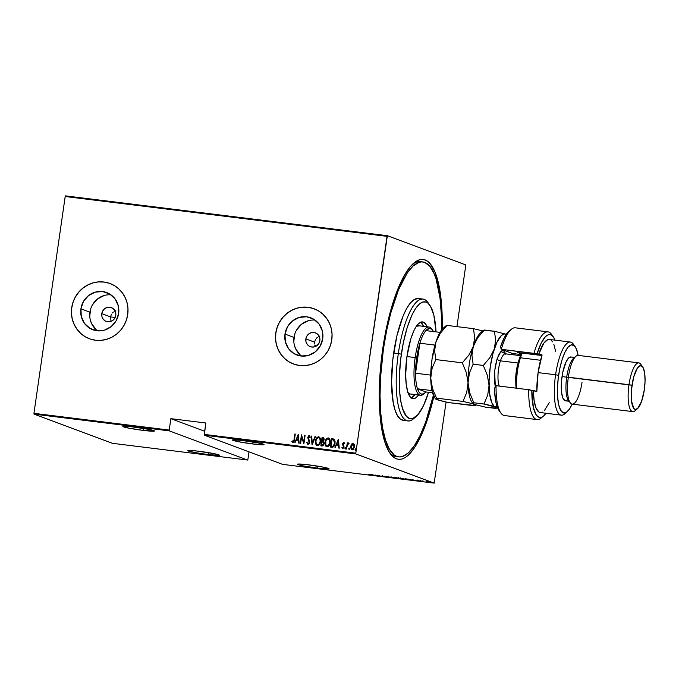 <?xml version="1.0" encoding="UTF-8"?>
<svg xmlns="http://www.w3.org/2000/svg" width="679" height="679" viewBox="0 0 679 679"><rect width="100%" height="100%" fill="white"/><g stroke="black" fill="none" stroke-linecap="round" stroke-linejoin="round"><path stroke-width="1.02" d="M421.651 261.873A98.217 28.484 97.1 0 0 412.552 264.216A98.217 28.484 -82.9 0 1 420.496 261.644L422.796 261.933A98.217 28.484 -82.9 0 1 441.435 330.181L441.291 313.995L440 298.03L435.994 278.67L434.153 273.696L429.815 266.261L424.74 262.408L421.99 261.873L419.138 262.281L413.205 265.888L407.179 273.085L398.471 289.984L390.824 312.866L386.648 330.486L383.397 349.21A98.217 28.484 -82.9 0 1 422.822 261.933M382.71 348.955A100.679 29.197 -82.9 0 1 413.766 263.104A100.679 29.197 -82.9 0 1 442.207 329.222L442.054 312.866L440.73 296.494L438.261 282.549L434.738 271.549L430.291 263.927L427.77 261.483L425.088 259.981L422.27 259.437L419.342 259.853L416.329 261.228L410.175 266.796L404.039 275.92L395.399 295.475L388.074 320.547L384.246 339.262L381.437 358.75L379.366 387.802L379.476 405.957L380.792 422.33L384.9 442.173L388.906 451.527L393.752 457.34L396.434 458.843L399.252 459.386L402.18 458.97L405.193 457.595L408.266 455.278L414.436 447.894L420.471 437.115L426.132 423.348L433.898 396.358A100.679 29.197 -82.9 0 1 390.204 453.547A100.679 29.197 -82.9 0 1 382.71 348.955M111.458 314.173L110.507 316.898L101.791 313.647A7.367 7.036 110.4 0 1 111.356 307.612A7.367 7.036 110.4 0 1 115.786 315.379L114.853 318.095L112.994 320.267L110.499 321.566L107.74 321.787L105.143 320.904L103.098 319.045L101.918 316.499L101.791 313.647L102.724 310.931L104.583 308.758L107.078 307.46L109.837 307.239L112.434 308.122L114.479 309.98L115.651 312.527L115.786 315.379A7.367 7.036 110.4 0 1 106.213 321.413A7.367 7.036 110.4 0 1 101.791 313.647L110.507 316.898L111.458 314.173M113.351 312.017L112.307 313.002L113.351 312.017M115.88 310.736L114.564 311.254L115.88 310.736M315.531 339.424L314.581 342.148L305.864 338.897A7.367 7.036 110.4 0 1 315.429 332.863A7.367 7.036 110.4 0 1 319.851 340.629L318.918 343.345L317.068 345.518L314.564 346.816L311.814 347.037L309.208 346.154L307.171 344.295L305.991 341.749L305.864 338.897L306.798 336.181L308.648 334.009L311.152 332.71L313.91 332.489L316.507 333.372L318.544 335.231L319.724 337.777L319.851 340.629A7.367 7.036 110.4 0 1 310.286 346.663A7.367 7.036 110.4 0 1 305.864 338.897L314.581 342.148L315.531 339.424M317.424 337.268L316.38 338.252L317.424 337.268M319.953 335.986L318.638 336.504L319.953 335.986M315.064 320.089A19.852 18.953 -69.6 0 0 293.999 337.429L284.993 334.076A19.852 18.953 110.4 0 1 310.787 317.806A19.852 18.953 110.4 0 1 322.712 338.736L320.191 346.069L315.192 351.917L308.461 355.414L301.026 356.017L294.024 353.632L288.524 348.624L285.35 341.758L284.993 334.076L287.514 326.743L292.522 320.895L299.244 317.399L306.679 316.796L313.681 319.181L319.181 324.189L322.355 331.055L322.712 338.736A19.852 18.953 110.4 0 1 296.918 355.007A19.852 18.953 110.4 0 1 284.993 334.076L293.999 337.429A19.852 18.953 -69.6 0 0 301.646 356.076M110.991 294.839A19.852 18.953 -69.6 0 0 89.934 312.179L80.928 308.826A19.852 18.953 110.4 0 1 106.713 292.556A19.852 18.953 110.4 0 1 118.638 313.486L116.126 320.811L111.118 326.667L104.388 330.164L96.961 330.766L89.959 328.381L84.451 323.374L81.285 316.507L80.928 308.826L83.441 301.493L88.448 295.645L95.179 292.148L102.605 291.546L109.608 293.931L115.116 298.938L118.282 305.805L118.638 313.486A19.852 18.953 110.4 0 1 92.853 329.756A19.852 18.953 110.4 0 1 80.928 308.826L89.934 312.179A19.852 18.953 -69.6 0 0 97.581 330.826M110.04 283.533L110.074 283.542A29.469 28.136 -69.6 0 0 71.796 307.689L71.728 307.663A29.469 28.136 110.4 0 1 110.006 283.516A29.469 28.136 110.4 0 1 127.703 314.589L127.983 308.852L127.177 303.19L125.318 297.843L122.466 292.997L118.749 288.855L114.301 285.57L109.285 283.262L103.904 282.031L98.37 281.912L92.879 282.922L87.65 285.01L82.889 288.1L78.772 292.08L75.462 296.791L73.086 302.053L71.728 307.663L71.448 313.409L72.254 319.071L74.113 324.418L76.956 329.256L80.682 333.406L85.13 336.691L90.137 338.999L95.518 340.23L101.061 340.349L106.552 339.339L111.772 337.251L116.542 334.153L120.658 330.181L123.968 325.47L126.345 320.208L127.703 314.589A29.469 28.136 110.4 0 1 89.424 338.745A29.469 28.136 110.4 0 1 71.728 307.663L71.796 307.689A29.469 28.136 -69.6 0 0 89.484 338.762L89.458 338.753M314.139 308.792L314.114 308.784A29.469 28.136 -69.6 0 0 275.869 332.948L275.801 332.922A29.469 28.136 110.4 0 1 314.071 308.767A29.469 28.136 110.4 0 1 331.768 339.848L332.056 334.102L331.25 328.441L329.383 323.094L326.54 318.256L322.822 314.105L318.366 310.821L313.358 308.512L307.977 307.281L302.435 307.163L296.952 308.173L291.724 310.261L286.962 313.35L282.846 317.331L279.536 322.041L277.151 327.303L275.801 332.922L275.521 338.66L276.328 344.321L278.186 349.668L281.03 354.514L284.747 358.656L289.203 361.941L294.211 364.25L299.592 365.48L305.134 365.599L310.617 364.589L315.845 362.501L320.607 359.412L324.723 355.431L328.033 350.72L330.418 345.458L331.768 339.848A29.469 28.136 110.4 0 1 293.498 363.995A29.469 28.136 110.4 0 1 275.801 332.922L275.869 332.948A29.469 28.136 -69.6 0 0 293.549 364.012M317.704 468.171L317.993 466.184L317.704 468.171A15.965 1.052 8.2 0 1 297.461 464.241A15.965 1.052 8.2 0 1 308.809 464.86A15.965 1.052 8.2 0 1 329.06 468.79A15.965 1.052 8.2 0 1 317.704 468.171L328.967 468.883L323.391 467.152L305.94 464.521L297.555 464.147L303.123 465.879L317.704 468.171M208.097 454.607L208.377 452.621L208.097 454.607A15.965 1.052 8.2 0 1 187.845 450.678A15.965 1.052 8.2 0 1 199.193 451.297A15.965 1.052 8.2 0 1 219.444 455.227A15.965 1.052 8.2 0 1 208.097 454.607L219.351 455.32L213.775 453.589L196.324 450.958L187.939 450.584L193.515 452.316L208.097 454.607M143.091 430.384L143.379 428.39L143.091 430.384A15.965 1.052 8.2 0 1 122.84 426.454A15.965 1.052 8.2 0 1 134.196 427.074A15.965 1.052 8.2 0 1 154.439 431.004A15.965 1.052 8.2 0 1 143.091 430.384L154.345 431.097L148.777 429.366L131.319 426.735L122.933 426.361L128.509 428.093L143.091 430.384M252.707 443.947L252.995 441.953L252.707 443.947A15.965 1.052 8.2 0 1 232.456 440.017A15.965 1.052 8.2 0 1 243.812 440.637A15.965 1.052 8.2 0 1 264.055 444.567A15.965 1.052 8.2 0 1 252.707 443.947L263.961 444.66L258.393 442.929L240.935 440.298L232.549 439.924L238.125 441.656L252.707 443.947M434.178 483.125L282.583 464.368L204.303 435.197L355.898 453.954L434.178 483.125L355.898 453.954L355.796 453.156L204.201 434.399L205.847 423L170.862 418.671L169.224 430.07L33.95 413.333L65.192 196.52L387.038 236.343L355.796 453.156L387.353 235.698L65.507 195.875L387.353 235.698L465.633 264.869L387.353 235.698L387.038 236.343L65.192 196.52L33.95 413.333L169.224 430.07L170.862 418.671L204.651 431.267L170.862 418.671L205.847 423L204.303 435.197L282.583 464.368L434.178 483.125L446.078 402.061L434.178 483.125M411.813 479.561L412.111 480.197L416.405 480.724L411.813 479.561L412.111 480.197L416.405 480.724L411.813 479.561M400.457 478.457L405.753 479.204L400.152 478.271M390.832 477.269L396.12 478.016L390.518 477.082M385.163 476.879L381.954 475.903L385.884 476.802M371.727 474.604L372.033 475.232L376.319 475.767L371.829 474.613L372.033 475.232L376.319 475.767L371.727 474.604M369.97 474.782L368.672 474.765L370.81 475.011L368.383 474.188L369.911 474.927M377.787 475.945L375.903 475.249L381.029 476.352L378.636 475.453L380.104 476.106L374.969 475.003L381.029 476.352L378.636 475.453L380.104 476.106L374.969 475.003L377.787 475.945M389.194 477.362L388.999 476.734L388.541 476.683L388.787 477.193L384.704 476.208L389.194 477.362L388.999 476.734L388.541 476.683L388.787 477.193L384.704 476.208L389.194 477.362M397.987 478.449L400.177 478.559L395.585 477.558L400.126 478.542L395.585 477.558L397.987 478.449M409.114 479.824L410.71 479.917L409.802 479.501L405.219 478.746L407.612 479.637L410.422 479.697L405.219 478.746L409.114 479.824M418.281 480.511L420.556 481.216L417.797 480.571M423.518 481.606L421.769 480.953L423.518 481.606M426.395 481.589L430.486 482.319L426.522 481.759M34.052 414.131L169.317 430.868L247.597 460.039L112.332 443.302L34.052 414.131L33.95 413.333L34.052 414.131L112.332 443.302L247.597 460.039L169.317 430.868L169.224 430.07L169.317 430.868L34.052 414.131M352.257 449.897L350.831 446.476L351.654 444.338L350.695 446.417L351.272 449.379L353.08 449.6L354.463 446.884L353.827 443.837L352.825 443.421L351.815 443.922L353.182 443.48L351.51 444.287L350.695 446.417L352.121 449.846L354.463 446.884L354.285 444.618L353.394 443.523M346.383 449.023L347.563 444.677L348.709 443.777L348.768 442.92L347.563 443.786L347.275 442.827L346.383 449.023L347.495 444.872L349.04 443.149L347.563 443.786L347.275 442.827L346.383 449.023M343.71 443.048L344.278 443.786L344.652 443.285L343.829 442.284L342.776 443.285L342.725 444.906L343.701 446.858L343.201 447.86L342.25 447.189L341.885 447.724L342.623 448.658L344.058 447.317L343.073 444.108L343.455 443.115L344.278 443.786L344.652 443.285L343.829 442.284L342.657 443.794L343.684 447.011L343.031 447.979L342.25 447.189L341.885 447.724L342.793 448.692L344.109 447.037L343.082 443.82L343.854 443.098M334.17 439.186L331.7 438.566L330.478 447.062L332.642 447.249L333.796 446.595L334.747 444.762L335.137 441.723L334.272 439.279L331.7 438.566L330.478 447.062L331.98 447.24C333.898 446.952 334.925 445.67 335.044 443.412L333.813 438.965M320.844 445.865L322.898 445.874L323.832 444.592L323.993 442.555L323.374 441.52L324.206 439.033L323.34 437.565L322.067 437.378L320.844 445.865L322.143 446.027L324.019 443.811L323.374 441.52L324.172 439.78L322.983 437.488L322.067 437.378L320.844 445.865M312.051 444.779L315.472 436.563L315.022 436.504L312.34 443.149L311.644 436.088L311.186 436.028L312.162 444.796L315.472 436.563L315.022 436.504L312.34 443.149L311.644 436.088L311.186 436.028L312.051 444.779M300.644 443.37L301.612 436.69L303.895 443.769L305.117 435.281L304.693 435.231L303.734 441.919L301.451 434.832L300.228 443.319L301.612 436.69L303.793 443.76L305.117 435.281L304.693 435.231L303.734 441.919L301.451 434.832L300.644 443.37M294.049 439.661L293.345 441.69L292.208 440.883L291.86 441.503L292.895 442.632L294.1 441.545L295.28 434.068L294.856 434.008L294.185 439.712L294.856 434.008L294.049 439.661L293.048 441.766L292.208 440.883L291.86 441.503L292.895 442.632L294.448 439.797L295.28 434.068L294.856 434.008L294.049 439.661M298.208 434.424L294.89 442.657L296.409 440.077L298.446 440.323L298.726 443.132L299.184 443.183L298.208 434.424L294.89 442.657L296.409 440.077L298.446 440.323L298.726 443.132L299.184 443.183L298.208 434.424M308.071 444.541L306.747 442.453L307.935 444.49L309.31 443.438L309.522 440.849L308.19 437.717L308.886 436.436L309.811 437.632L310.278 437.157L309.471 435.638L308.402 435.943L307.757 437.743L309.166 441.443L309.072 442.835L308.071 443.625L307.214 442.08L306.747 442.453L307.935 444.49L309.632 442.36L308.215 437.42L309.242 436.495M315.489 440.926L316.227 444.974L317.713 445.662L319.24 444.694L320.598 440.068L320.14 438.006L318.952 436.809L316.813 437.641L315.625 440.977C315.803 438.727 316.847 437.335 318.757 436.784L318.612 436.733C316.711 437.284 315.667 438.676 315.489 440.926C315.031 443.124 315.659 444.703 317.373 445.662C319.283 445.135 320.335 443.743 320.513 441.503C320.989 439.271 320.352 437.683 318.612 436.733L316.728 437.972L315.489 440.926M325.114 442.114L325.852 446.171L327.337 446.858L328.874 445.882L330.232 441.265L329.773 439.194L328.577 437.997L326.438 438.829L325.249 442.165C325.428 439.924 326.472 438.524 328.381 437.972L328.246 437.921C326.336 438.473 325.292 439.873 325.114 442.114C324.664 444.321 325.292 445.899 326.998 446.85C328.916 446.324 329.96 444.94 330.147 442.691C330.614 440.467 329.977 438.872 328.246 437.921L326.361 439.16L325.114 442.114M338.286 439.389L334.976 447.614L336.495 445.034L338.532 445.288L338.804 448.089L339.262 448.148L338.397 439.398L334.976 447.614L336.495 445.034L338.532 445.288L338.804 448.089L339.262 448.148L338.286 439.389M344.898 448.233L345.424 448.938L345.603 447.682L344.915 448.123L345.552 447.631L344.898 448.233L345.212 448.989L345.738 448.335L345.416 447.58L344.898 448.233L345.348 449.04M348.768 448.709L349.193 449.464L349.583 448.361L348.819 448.488L349.43 448.106L348.768 448.709L349.082 449.473L349.405 448.098L348.768 448.709L349.082 449.473M355.049 449.49L355.575 450.194L355.855 449.142L355.1 449.269L355.703 448.887L355.049 449.49L355.363 450.245L355.889 449.591L355.567 448.836L355.363 450.245M456.942 326.624L465.726 265.667L456.942 326.624M247.911 459.394L248.998 451.858L247.911 459.394M465.633 264.869L465.726 265.667L465.633 264.869M398.7 456.891A98.217 28.484 -82.9 0 1 383.397 349.21L382.684 349.125L383.397 349.21L380.512 377.813L380.036 396.146L380.741 413.07L382.591 427.931L385.536 440.153L389.44 449.277L394.168 454.947L396.782 456.415L399.532 456.95L402.392 456.543L408.325 452.935L414.343 445.738L420.233 435.222L425.758 421.786L433.389 395.237A98.217 28.484 -82.9 0 1 398.7 456.891L396.366 456.602A98.217 28.484 -82.9 0 1 389.296 452.172A98.217 28.484 97.1 0 0 397.546 456.661M110.439 318.332L110.507 316.898L110.439 318.332M111.135 321.091L110.652 319.75L111.135 321.091M314.513 343.582L314.581 342.148L314.513 343.582M315.209 346.341L314.725 345L315.209 346.341M277.219 327.329L275.869 332.948L275.589 338.685M276.395 344.346L278.254 349.693L281.098 354.54L284.815 358.682L289.271 361.966M313.426 308.538L308.045 307.307L302.503 307.188M297.02 308.198L291.792 310.286L287.03 313.375L282.914 317.356L279.604 322.067M73.154 302.079L71.796 307.689L71.516 313.435M72.322 319.096L74.181 324.443L77.024 329.281L80.75 333.431L85.198 336.716M109.353 283.287L103.98 282.057L98.438 281.938M92.947 282.948L87.718 285.036L82.957 288.125L78.84 292.106L75.53 296.816M90.842 308.402L89.738 316.049M90.282 319.86L91.538 323.467L95.96 329.519M104.184 295.501L97.453 298.998L92.446 304.854M294.915 333.652L293.812 341.299M294.355 345.11L295.611 348.717L300.033 354.769M308.249 320.751L301.527 324.248L296.519 330.104M293.031 442.683L291.86 441.503L292.301 441.019L291.995 441.554L292.836 442.632M293.184 441.817L294.185 439.712L293.701 441.52L292.751 441.605M298.862 443.149L298.446 440.323L298.862 443.149M295.042 442.674L298.319 434.535L295.042 442.674M298.497 439.483L296.884 439.279L298.497 439.483L298.166 436.122L298.497 439.483M298.022 436.071L298.361 439.432L296.748 439.228L298.022 436.071L298.361 439.432L296.748 439.228L298.022 436.071M300.373 443.336L301.578 434.959L300.373 443.336M303.869 441.97L304.693 435.231L303.869 441.97M303.903 443.701L301.612 436.69L303.903 443.701M309.055 436.436L309.811 437.632L310.278 437.157L309.234 435.57L307.791 437.403L309.301 441.494L308.495 439.984L309.208 442.886L308.207 443.676L309.352 442.352L308.207 443.676L307.214 442.08L306.747 442.453L307.876 444.49M309.284 436.504L309.947 437.683L309.191 436.487M312.179 444.737L311.186 436.028L311.644 436.122L312.179 444.737M312.476 443.2L315.022 436.504L315.463 436.597L312.476 443.2M317.509 445.713C315.794 444.753 315.166 443.175 315.625 440.977L315.76 443.777L317.178 445.636M315.54 442.394L315.608 443.09M316.363 445.025L316.864 445.492M318.51 437.607L319.877 438.889L320.233 441.503L319.164 443.888L317.611 444.838L316.244 443.769L315.905 440.968L316.864 438.507L318.51 437.607C319.928 438.371 320.463 439.652 320.098 441.452C319.945 443.294 319.071 444.406 317.475 444.787C316.075 444.032 315.548 442.759 315.905 440.968C316.058 439.143 316.932 438.023 318.51 437.607L320.013 438.94L320.233 441.503L319.122 444.159L317.348 444.779M317.246 444.737L317.611 444.838C319.206 444.456 320.081 443.345 320.233 441.503C320.598 439.703 320.064 438.422 318.646 437.658M320.989 445.882L322.067 437.378L323.476 437.615L322.202 437.429L320.989 445.882M323.543 437.641L322.983 437.488M322.881 442.088L323.764 443.574M323.739 443.803L321.388 445.051L321.846 441.893L322.992 442.139L323.739 443.803L323.425 444.66L321.523 445.101L323.739 443.803L323.128 442.19L322.262 441.978L323.128 442.19M322.932 438.371L323.662 438.829L323.688 440.068L323.077 440.968L321.973 441.019L323.891 439.797L323.212 441.019L321.973 441.019L322.364 438.303L323.756 439.746L321.973 441.019L322.364 438.303L323.594 438.617L323.908 439.559M323.891 439.797L323.077 438.422M322.126 441.927L323.331 442.428L323.603 443.752L322.873 445.034L321.523 445.101L321.846 441.893L322.992 442.139M327.134 446.901C325.428 445.95 324.8 444.372 325.249 442.165L325.385 444.974L326.803 446.824M325.173 443.582L325.233 444.287M325.988 446.222L326.497 446.68M328.415 438.872L329.739 440.399L329.816 442.98L328.746 445.348L326.972 445.967M326.871 445.925L327.244 446.027C328.831 445.645 329.705 444.533 329.858 442.691L327.932 445.823L326.837 445.916L325.869 444.957L325.801 441.027L326.701 439.44L328.135 438.795C329.561 439.559 330.087 440.841 329.722 442.64C329.57 444.482 328.695 445.594 327.108 445.976C325.699 445.22 325.173 443.947 325.53 442.165C325.691 440.331 326.557 439.211 328.135 438.795L329.51 440.077L329.858 442.691C330.223 440.892 329.697 439.61 328.28 438.846M333.567 439.822L334.628 443.362L333.941 440.009L334.772 441.571L334.297 445.076L333.151 446.315L331.157 446.29L331.989 439.491L333.499 439.805M333.941 440.009L334.628 443.362L333.007 446.264L334.628 443.362L334.161 445.025L333.109 446.222L331.581 446.307L333.151 446.315L331.157 446.29L331.717 446.358L331.021 446.239L331.989 439.491L333.805 439.958M338.94 448.106L338.532 445.288L338.94 448.106M335.12 447.631L338.405 439.491L335.12 447.631M338.575 444.439L336.971 444.244L338.575 444.439L338.244 441.078L338.575 444.439M338.108 441.027L338.439 444.389L336.835 444.193L338.108 441.027L338.439 444.389L336.835 444.193L338.108 441.027M342.386 447.24L343.031 447.979L343.829 447.062L342.793 443.845L343.829 442.284M344.414 443.837L343.846 443.098M342.929 448.743L342.021 447.775L342.793 448.692M342.021 447.775L342.318 447.342L342.021 447.775M343.964 442.335L342.657 443.794L343.837 446.757L343.031 447.979M343.905 443.115L344.355 443.684M345.738 448.335L345.416 447.58M346.519 449.048L347.275 442.827L346.519 449.048M348.853 442.946L347.563 443.786L348.658 442.886L349.176 443.2M348.437 443.005L347.903 443.514M349.609 448.819L349.286 448.055M349.227 449.523L348.904 448.768L349.116 449.49M353.403 443.523L351.951 443.973L350.695 446.417L351.051 448.802L352.019 449.846M353.258 444.287L354.082 445.314L354.107 447.283L353.105 448.946L352.18 449.099L354.183 446.892L353.072 444.236M352.18 449.099L351.119 446.476L353.216 444.27M352.936 444.185L354.183 446.892L352.231 449.082L351.578 448.726L351.077 446.875L351.9 444.66L353.301 444.312L354.09 446.044L353.513 448.327L352.231 449.082M355.889 449.591L355.567 448.836M355.499 450.296L355.185 449.54L355.397 450.262M372.245 474.765L372.033 475.232L372.245 474.765M372.245 474.782L373.968 475.224L372.245 474.782M385.46 476.751L384.925 476.785M382.659 475.937L382.065 476.004M388.855 476.717L388.787 477.193L388.855 476.717M395.424 477.829L391.002 477.167L394.338 477.948L391.248 477.32L395.67 477.982L395.738 477.49M396.256 477.693L398.267 478.075L396.256 477.693M399.71 478.491L397.274 478.016L399.795 478.542L399.872 478.058M398.174 478.024L398.335 477.592M400.873 478.508L405.278 479.128L400.873 478.508L400.703 477.88M407.782 479.595L405.889 478.831L410.014 479.561L405.881 478.89L409.938 479.62L407.782 479.595M412.323 479.73L412.111 480.197L412.323 479.73M412.323 479.739L414.046 480.18L412.323 479.739M419.978 481.173L420.53 481.122M427.711 481.734L429.094 482.251L426.938 481.81M391.248 477.32L391.07 476.683M429.866 482.175L429.094 482.251M204.201 434.399L355.796 453.156L355.898 453.954L204.303 435.197L204.201 434.399M429.799 305.177L427.965 302.588A61.39 17.798 97.1 0 0 398.318 353.615L401.34 354.158A58.929 17.094 -82.9 0 1 429.799 305.177A58.929 17.094 -82.9 0 1 436.02 331.861L433.856 315.285L430.554 306.356L427.719 302.953L426.149 302.07L422.779 302.002L419.223 304.167L415.607 308.487L412.077 314.793L407.23 327.439L403.292 342.92L400.593 359.895L399.379 376.896L399.744 392.47L400.856 401.391L402.622 408.724L406.331 416.168L409.378 418.485L412.739 418.561L418.103 414.496L423.441 405.762L428.542 392.284A58.929 17.094 -82.9 0 1 416.006 416.651A58.929 17.094 -82.9 0 1 401.34 354.158L398.318 353.615A61.39 17.798 -82.9 0 1 422.966 299.066A61.39 17.798 -82.9 0 1 428.865 304.014M424.341 393.455A34.374 9.973 -82.9 0 1 420.539 395.263L410.031 393.964A34.374 9.973 -82.9 0 1 408.155 393.039M418.637 395.025A38.678 11.212 -82.9 0 1 413.01 398.658A38.678 11.212 -82.9 0 1 406.984 356.263L410.854 338.728L414.029 330.427L416.346 326.285L418.722 323.45L422.185 321.871L425.258 323.603L427.083 326.794A38.678 11.212 -82.9 0 0 422.508 321.897L422.499 321.897A38.678 11.212 -82.9 0 0 406.984 356.263L405.66 374.74L406.246 384.45L407.824 392.072L410.26 396.96L412.255 398.471L415.624 397.996L418.637 395.025M411.321 397.97A38.678 11.212 97.1 0 0 415.141 394.592L410.965 398.089M405.533 420.123L403.742 420.377L400.389 419.121L397.436 415.582L394.991 409.878L393.158 402.231L391.562 382.37L392.886 359.013L396.926 335.715L403.08 316.024L406.662 308.504L410.405 302.936L414.156 299.541L418.323 298.488A61.39 17.798 97.1 0 0 393.659 353.038L398.318 353.615L393.659 353.038A61.39 17.798 97.1 0 0 403.224 420.335L407.892 420.912A61.39 17.798 -82.9 0 1 398.318 353.615A61.39 17.798 97.1 0 0 413.596 418.714L416.006 416.651M414.818 417.551A61.39 17.798 -82.9 0 1 407.892 420.912M419.503 298.785L421.133 299.702M423.586 326.361A38.678 11.212 97.1 0 0 420.7 322.16L423.586 326.361M416.168 326.319L419.155 325.895M410.328 393.981L407.595 392.445M416.431 326.166A34.374 9.973 -82.9 0 1 418.485 325.725L418.485 325.725M433.575 331.81L431.776 329.001A34.374 9.973 97.1 0 0 415.175 357.57L416.685 357.841A33.152 9.616 -82.9 0 1 419.877 343.226A33.152 9.616 -82.9 0 1 425.886 330.605A33.152 9.616 -82.9 0 1 432.693 330.291A33.152 9.616 -82.9 0 1 433.44 331.547M314.767 345.153L317.152 345.441L314.767 345.153M420.539 395.263A34.374 9.973 -82.9 0 1 415.175 357.57L406.942 356.551L415.175 357.57A34.374 9.973 -82.9 0 1 428.975 327.023A34.374 9.973 -82.9 0 1 432.226 329.705M110.507 316.898L115.167 317.475L110.507 316.898M432.684 330.283L431.708 329.188L429.51 328.373L425.886 330.605A33.152 9.616 97.1 0 0 419.877 343.226L415.548 373.229L430.732 375.105L415.548 373.229A33.152 9.616 97.1 0 0 417.5 388.812L425.962 391.97L432.54 392.785L425.962 391.97L417.5 388.812L419.164 392.292L421.209 394.024L423.518 393.913L425.962 391.97A33.152 9.616 -82.9 0 1 424.935 392.997A33.152 9.616 -82.9 0 1 417.5 388.812A33.152 9.616 -82.9 0 1 415.548 373.229L419.877 343.226L416.685 357.841L415.548 373.229A33.152 9.616 -82.9 0 1 416.685 357.841L415.175 357.57A34.374 9.973 97.1 0 0 423.73 394.024L424.935 392.997M440.017 332.362L425.886 330.605L440.017 332.362M419.877 343.226L434.984 345.102L419.877 343.226M417.5 388.812L431.997 390.603L417.5 388.812M542.462 412.136L540.654 412.586L538.965 412.051L536.096 408.147L534.161 400.831L533.355 390.883L528.72 389.729L496.069 385.689L494.507 388.244A41.742 12.103 97.1 0 0 499.023 410.422L500.856 413.002A44.203 12.816 -82.9 0 1 496.069 385.689A44.203 12.816 97.1 0 0 504.455 415.54L537.106 419.58A44.203 12.816 -82.9 0 1 528.72 389.729L496.069 385.689L494.507 388.244L495.415 399.524L496.366 404.107L499.124 410.557M575.215 346.748L573.382 344.168A36.836 10.677 97.1 0 0 555.592 374.774L558.613 375.317A34.374 9.973 -82.9 0 1 575.215 346.748A34.374 9.973 -82.9 0 1 578.126 355.38L576.378 348.887L574.001 345.45L571.115 344.898L567.992 347.266L564.877 352.359L562.051 359.734L559.751 368.765L558.18 378.67L557.467 388.583L557.68 397.673L558.8 405.134L560.727 410.345L563.298 412.84L566.286 412.416L569.443 409.106L572.1 404.115A34.374 9.973 -82.9 0 1 567.169 411.78A34.374 9.973 -82.9 0 1 558.613 375.317L555.592 374.774A36.836 10.677 -82.9 0 1 570.377 342.046A36.836 10.677 -82.9 0 1 574.264 345.679M638.837 362.892L578.202 355.389A24.554 7.121 97.1 0 0 568.34 377.21A24.554 7.121 -82.9 0 1 575.919 356.271L573.517 358.325A22.101 6.408 97.1 0 0 566.693 377.176L631.996 385.256A22.101 6.408 -82.9 0 1 642.673 366.889A22.101 6.408 -82.9 0 1 644.312 389.839L645.05 381.318L644.736 373.739L643.42 368.264L642.444 366.592L640.042 365.692L637.352 368.128L633.668 377.074L631.504 389.559L631.58 401.357L633.872 408.512L635.009 409.378L637.606 408.588L641.528 401.586L644.312 389.839A22.101 6.408 -82.9 0 1 637.496 408.69A22.101 6.408 -82.9 0 1 631.996 385.256L628.983 384.713A24.554 7.121 -82.9 0 1 638.837 362.892A24.554 7.121 -82.9 0 1 641.714 365.93M642.673 366.889L640.84 364.3A24.554 7.121 97.1 0 0 628.983 384.713L568.34 377.21A24.554 7.121 97.1 0 0 572.168 404.124L632.811 411.627A24.554 7.121 -82.9 0 1 628.983 384.713A24.554 7.121 97.1 0 0 635.094 410.753L637.496 408.69M574.578 357.417L570.903 356.959A22.101 6.408 97.1 0 0 562.034 376.599L566.693 377.176A22.101 6.408 -82.9 0 1 574.672 357.638M570.377 342.046L549.387 339.449A36.836 10.677 97.1 0 0 538.6 354.506L542.097 354.939A36.836 10.677 97.1 0 0 538.099 372.61L555.592 374.774L538.099 372.61A36.836 10.677 97.1 0 0 536.86 391.316L533.355 390.883A36.836 10.677 97.1 0 0 540.348 412.56L561.338 415.158A36.836 10.677 -82.9 0 1 555.592 374.774A36.836 10.677 97.1 0 0 564.758 413.834L567.169 411.78M547.961 331.853L515.31 327.813A44.203 12.816 97.1 0 0 501.306 349.312L533.957 353.352A44.203 12.816 -82.9 0 1 547.961 331.853A44.203 12.816 -82.9 0 1 552.451 335.867M542.445 416.787A44.203 12.816 -82.9 0 1 537.106 419.58M508.817 331.445L504.353 337.531L500.448 347.02L501.306 349.312L512.509 353.487L520.929 354.531L512.509 353.487A18.418 5.339 -82.9 0 1 513.647 354.455A18.418 5.339 -82.9 0 1 513.901 354.854A18.418 5.339 97.1 0 0 512.509 353.487L501.306 349.312L537.047 353.929A41.742 12.103 -82.9 0 1 553.393 336.979A41.742 12.103 -82.9 0 1 555.04 340.154L553.292 336.835L551.501 335.12L549.532 334.552L547.427 335.146L545.254 336.894L540.934 343.599L537.047 353.929L542.097 354.939L538.099 372.61L536.86 391.316L531.81 390.306L533.329 407.298L535.994 414.504L537.717 416.533L539.644 417.424L541.715 417.144L543.879 415.709L546.069 413.163M553.393 336.979L551.56 334.391A44.203 12.816 97.1 0 0 533.957 353.352L538.6 354.506L543.896 343.09L547.639 339.712L549.43 339.458M551.093 340.179L552.587 341.86M553.877 344.448L555.583 351.213M549.218 402.664L544.329 410.719M565.989 412.586A36.836 10.677 -82.9 0 1 561.338 415.158M567.644 399.931L565.047 400.72L562.925 398.174L561.609 392.7L561.533 380.902L562.764 372.381L566.057 361.831L568.739 357.85L571.336 357.061M541.91 355.533L517.754 352.545L521.234 353.835L517.754 352.545L541.91 355.533M569.299 401.085A22.101 6.408 -82.9 0 1 566.693 377.176L562.034 376.599A22.101 6.408 97.1 0 0 565.48 400.822L569.155 401.281M636.333 409.386A24.554 7.121 -82.9 0 1 632.811 411.627M582.03 382.311A24.554 7.121 -82.9 0 1 570.173 402.715A24.554 7.121 -82.9 0 1 568.34 377.21L566.693 377.176A22.101 6.408 97.1 0 0 568.34 400.135L570.173 402.715M546.001 413.256A41.742 12.103 -82.9 0 1 543.624 415.938A41.742 12.103 -82.9 0 1 531.81 390.306L528.72 389.729A44.203 12.816 97.1 0 0 541.214 417.992L543.624 415.938M501.306 349.312A44.203 12.816 -82.9 0 1 511.202 329.4L508.8 331.454A41.742 12.103 97.1 0 0 500.448 347.02L501.306 349.312M513.069 354.752A20.871 6.052 97.1 0 0 512.679 353.564M520.445 357.782A27.007 7.834 -82.9 0 1 522.253 353.097A27.007 7.834 97.1 0 0 520.445 357.782L540.543 360.269L520.445 357.782A27.007 7.834 97.1 0 0 516.778 388.252A27.007 7.834 -82.9 0 1 520.445 357.782L519.486 358.359L520.445 357.782M505.108 353.81L505.465 353.81A17.187 4.982 97.1 0 0 500.431 360.838A2.945 1.579 18.1 0 1 497.13 358.767L495.364 365.854L494.397 373.654L494.363 380.97L495.322 386.886L494.626 370.955L497.13 358.767A2.945 1.579 -161.9 0 0 500.431 360.838L518.153 363.027A17.187 4.982 -82.9 0 0 515.811 382.277L516.057 388.167A25.785 7.477 97.1 0 1 519.486 358.359L521.633 353.021A25.785 7.477 97.1 0 0 519.486 358.359L516.464 372.406L515.811 382.269A17.187 4.982 -82.9 0 1 518.153 363.027A17.187 4.982 -82.9 0 1 518.213 362.841M518.153 363.027L500.431 360.838A17.187 4.982 97.1 0 0 498.394 382.701M472.796 403.267L472.796 403.267A36.836 10.677 -82.9 0 1 468.052 382.803A36.836 10.677 -82.9 0 1 473.297 346.426L474.663 337.455L473.467 328.67L482.888 330.928L473.467 328.67L446.977 325.394L445.95 325.979L446.977 325.394L473.467 328.67L474.663 337.455L473.297 346.426L468.909 355.032L462.306 362.841L435.808 359.564L434.619 350.78L435.977 341.809L440.365 333.202L446.977 325.394L440.365 333.202L435.977 341.809A36.836 10.677 97.1 0 0 430.741 378.186L432.073 368.459L435.808 359.564L462.306 362.841L466.354 372.644L468.052 382.803L466.728 392.521L462.985 401.425L436.495 398.149L432.438 388.337L430.741 378.186A36.836 10.677 97.1 0 0 434.73 397.75L431.844 389.839L430.741 378.186L432.073 368.459L435.808 359.564L434.619 350.78L435.977 341.809L431.988 359.48L430.741 378.186L432.438 388.337L436.495 398.149L462.985 401.425L472.363 403.674L475.86 405.253L474.833 405.838L448.344 402.562L437.004 399.685L435.468 398.734L436.495 398.149L435.723 398.403M435.714 398.879L438.965 400.313L448.344 402.562L475.606 405.584M483.389 330.359L480.664 332.693A36.836 10.677 97.1 0 0 473.297 346.426L468.909 355.032L462.306 362.841L466.354 372.644L468.052 382.803L466.728 392.521L462.985 401.425L472.363 403.674L475.86 405.253M506.95 334.679L505.796 334.144A36.836 10.677 -82.9 0 1 506.262 334.357L504.412 333.958L501.467 335.451L497.003 342.097L493.081 353.072L490.289 366.694L489.067 380.911L489.593 393.54L491.783 402.664L494.015 406.093L496.459 407.425L496.595 408.181L485.663 407.179L476.285 404.93L472.788 403.351L473.806 402.766L469.758 392.954L468.052 382.803L469.384 373.077L473.127 364.182L471.939 355.397L473.297 346.426A36.836 10.677 97.1 0 0 468.052 382.803L469.384 373.077L473.127 364.182L471.939 355.397L473.297 346.426A36.836 10.677 -82.9 0 1 482.905 331.445L482.905 331.445M435.859 399.159L438.388 399.872M443.345 328.076A36.836 10.677 97.1 0 0 435.977 341.809L440.162 332.116L443.166 328.237L446.069 325.742M505.796 334.144L494.456 331.267L484.297 330.011L477.685 337.811L473.297 346.426L477.685 337.811L484.297 330.011L483.524 330.266L494.456 331.267L495.653 340.052L494.287 349.023A36.836 10.677 -82.9 0 1 505.796 334.144L494.456 331.267L495.653 340.052L494.287 349.023L489.899 357.629L483.295 365.438L487.344 375.241L489.041 385.4A36.836 10.677 -82.9 0 1 494.287 349.023L489.899 357.629L483.295 365.438L487.344 375.241L489.041 385.4L487.717 395.119L483.974 404.022L497.274 406.984A36.836 10.677 -82.9 0 1 495.314 406.899A36.836 10.677 -82.9 0 1 489.041 385.4L487.717 395.119L483.974 404.022L473.806 402.766L469.758 392.954L468.052 382.803A36.836 10.677 97.1 0 0 472.041 402.367L472.847 403.496M473.178 403.776L472.788 403.351L473.806 402.766L483.974 404.022L496.459 407.425L496.85 407.85L495.823 408.435L485.663 407.179L476.285 404.93L472.788 403.351M512.042 354.625L511.991 353.301A36.836 10.677 -82.9 0 1 512.042 354.625M505.685 353.835L500.873 351.518L497.13 358.767L499.413 353.47L501.874 350.771L504.132 351.077L505.838 354.345M473.127 364.182L483.295 365.438L473.127 364.182M506.008 353.988A17.187 4.982 97.1 0 0 500.431 360.838A17.187 4.982 97.1 0 0 499.362 386.105M529.637 389.322A27.007 7.834 -82.9 0 1 529.459 389.873M370.827 475.037L370.895 474.553M370.31 474.935L370.378 474.451M385.545 476.802L385.621 476.319M382.404 476.013L382.472 475.529M386.028 476.896L386.105 476.403M398.743 478.169L398.819 477.676M410.26 479.79L410.328 479.306M418.162 480.588L418.23 480.104M420.657 481.19L420.725 480.707M420.182 481.105L420.25 480.622M417.687 480.503L417.755 480.019M422.805 481.19L422.873 480.698M430.028 482.268L430.096 481.784M426.777 481.717L426.845 481.233M418.306 298.488L422.966 299.066M416.881 325.53L428.975 327.023M505.465 353.81L520.454 355.669M476.369 404.956L475.741 405.49M435.528 398.879L434.73 397.75M497.461 407.459L496.739 408.087"/></g></svg>
